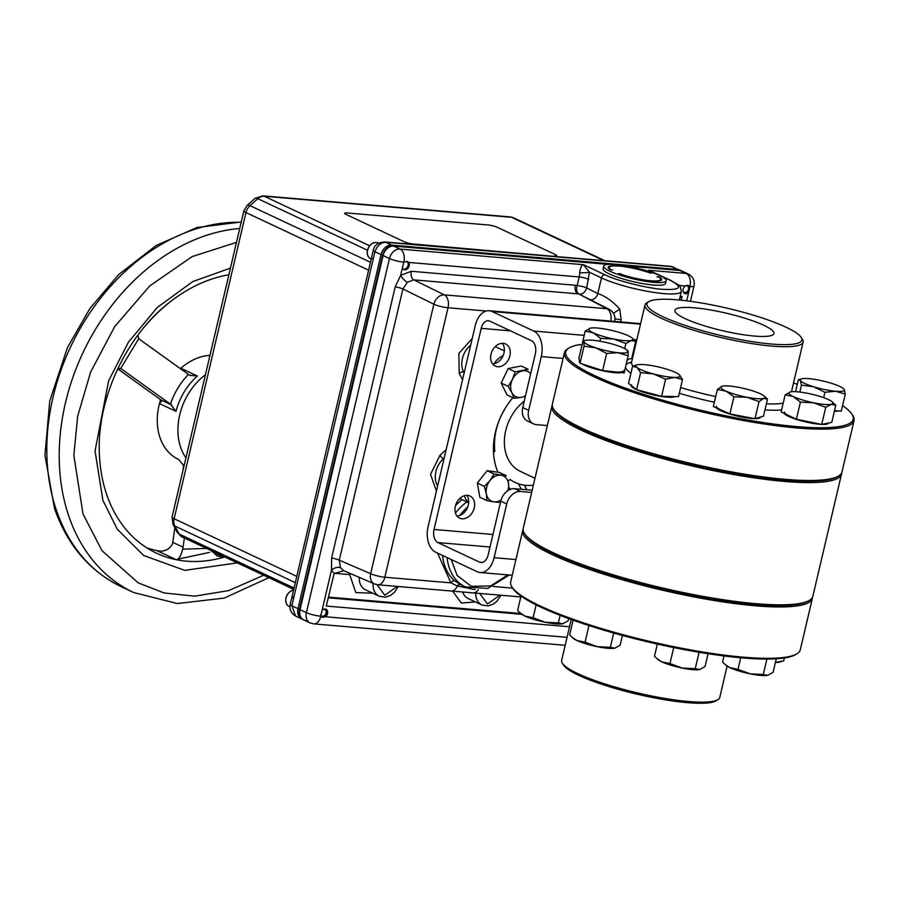 <?xml version="1.0" encoding="UTF-8"?>
<svg xmlns="http://www.w3.org/2000/svg" width="899" height="899" viewBox="0 0 899 899"><rect width="100%" height="100%" fill="white"/><g stroke="black" fill="none" stroke-linecap="round" stroke-linejoin="round"><path stroke-width="1.35" d="M809.437 600.341L808.122 601.128A147.616 26.004 -166.8 0 1 698.557 596.475A147.616 26.004 -166.8 0 1 553.481 553.694A147.616 26.004 -166.8 0 1 525.331 534.793L524.499 533.512A148.728 26.195 13.2 0 0 552.863 552.548A148.728 26.195 13.2 0 0 699.04 595.655A148.728 26.195 13.2 0 0 809.437 600.341A148.728 26.195 13.2 0 0 812.842 596.318L841.509 474.11A148.728 26.195 -166.8 0 1 740.293 475.672A148.728 26.195 -166.8 0 1 581.529 430.34A148.728 26.195 -166.8 0 1 551.896 406.179A148.728 26.195 -166.8 0 1 552.278 405.146M551.896 406.179L523.229 528.398A148.728 26.195 13.2 0 0 524.499 533.512M841.633 473.009A148.728 26.195 -166.8 0 1 841.509 474.11M554.11 409.809A147.616 26.004 13.2 0 0 582.642 429.34A147.616 26.004 13.2 0 0 729.179 472.391A147.616 26.004 13.2 0 0 837.913 476.369M685.049 318.583A50.85 8.956 13.2 0 0 739.203 334.068A50.85 8.956 13.2 0 0 773.927 333.596A50.85 8.956 13.2 0 0 763.802 325.292A50.85 8.956 13.2 0 0 709.39 309.773A50.85 8.956 13.2 0 0 674.902 310.38A50.85 8.956 13.2 0 0 685.049 318.583M786.007 327.191A79.528 14.013 13.2 0 0 707.85 304.132A79.528 14.013 13.2 0 0 648.82 301.637A79.528 14.013 13.2 0 0 662.844 316.695A79.528 14.013 13.2 0 0 754.283 341.98A79.528 14.013 13.2 0 0 801.178 337.372A79.528 14.013 13.2 0 0 786.007 327.191M801.178 337.372L802.414 339.294A81.202 14.305 -166.8 0 1 803.11 342.092A81.202 14.305 -166.8 0 1 747.844 342.946A81.202 14.305 -166.8 0 1 661.17 318.19A81.202 14.305 -166.8 0 1 644.988 304.997A81.202 14.305 -166.8 0 1 646.853 302.806L648.82 301.637M797.289 384.367A147.616 26.004 13.2 0 0 793.514 382.996M581.911 344.89L579.462 344.677A147.616 26.004 13.2 0 0 569.157 347.891A147.616 26.004 13.2 0 0 595.194 375.849A147.616 26.004 13.2 0 0 764.914 422.788A147.616 26.004 13.2 0 0 851.96 414.225A147.616 26.004 13.2 0 0 842.577 405.663M851.96 414.225L852.78 415.507A148.728 26.195 -166.8 0 1 854.05 420.62A148.728 26.195 -166.8 0 1 752.834 422.193A148.728 26.195 -166.8 0 1 594.07 376.85A148.728 26.195 -166.8 0 1 564.437 352.7A148.728 26.195 -166.8 0 1 567.853 348.677L569.157 347.891M564.437 352.7L552.402 404.044A148.728 26.195 13.2 0 0 553.66 409.157A148.728 26.195 13.2 0 0 582.035 428.194A148.728 26.195 13.2 0 0 728.201 471.301A148.728 26.195 13.2 0 0 838.598 475.987A148.728 26.195 13.2 0 0 842.003 471.964L854.05 420.62M838.598 475.987L837.284 476.773A147.616 26.004 -166.8 0 1 727.718 472.121A147.616 26.004 -166.8 0 1 582.642 429.34A147.616 26.004 -166.8 0 1 554.492 410.438L553.66 409.157M634.582 349.374L633.84 349.306M717.885 699.692L715.919 700.872A79.528 14.013 -166.8 0 1 656.888 698.366A79.528 14.013 -166.8 0 1 578.731 675.318A79.528 14.013 -166.8 0 1 563.561 665.136L562.324 663.204A81.202 14.305 13.2 0 0 577.81 673.598A81.202 14.305 13.2 0 0 657.607 697.141A81.202 14.305 13.2 0 0 717.885 699.692A81.202 14.305 13.2 0 0 719.751 697.5L727.1 666.159M571.225 619.512L561.628 660.417A81.202 14.305 13.2 0 0 562.324 663.204M796.885 653.82L795.57 654.607A147.616 26.004 -166.8 0 1 686.004 649.966A147.616 26.004 -166.8 0 1 540.928 607.185A147.616 26.004 -166.8 0 1 512.778 588.283L511.958 586.991A148.728 26.195 13.2 0 0 540.321 606.038A148.728 26.195 13.2 0 0 686.488 649.145A148.728 26.195 13.2 0 0 796.885 653.82A148.728 26.195 13.2 0 0 800.29 649.808L812.336 598.464A148.728 26.195 -166.8 0 1 711.131 600.026A148.728 26.195 -166.8 0 1 552.368 554.694A148.728 26.195 -166.8 0 1 522.735 530.534A148.728 26.195 -166.8 0 1 523.106 529.5M522.735 530.534L510.688 581.878A148.728 26.195 13.2 0 0 511.958 586.991M812.46 597.363A148.728 26.195 -166.8 0 1 812.336 598.464M524.949 534.163A147.616 26.004 13.2 0 0 553.481 553.694A147.616 26.004 13.2 0 0 700.006 596.745A147.616 26.004 13.2 0 0 808.74 600.723M669.957 663.541L661.765 661.844A22.655 3.989 13.2 0 0 682.139 668.047L669.957 663.541L673.699 647.572M695.242 668.665L682.139 668.047A22.655 3.989 13.2 0 0 699.692 669.541L695.242 668.665L699.085 652.281M708.052 653.719L705.052 666.53L699.692 669.541A22.655 3.989 13.2 0 0 700.006 669.463A22.655 3.989 13.2 0 0 700.04 669.452L699.692 669.541M656.663 658.383L661.765 661.844A22.655 3.989 -166.8 0 1 658.057 659.619L654.483 656.27L657.338 644.077M784.366 657.967L783.681 660.889L775.432 662.406M775.421 662.428A22.655 3.989 13.2 0 0 779.422 662.091L782.006 661.383M533.096 617.748L524.904 616.062A22.655 3.989 13.2 0 0 545.277 622.254L533.096 617.748L536.119 604.847M558.38 622.883L545.277 622.254A22.655 3.989 13.2 0 0 562.83 623.749L558.38 622.883L560.144 615.354M568.685 618.591L568.179 620.737L562.83 623.749A22.655 3.989 13.2 0 0 563.134 623.67A22.655 3.989 13.2 0 0 563.179 623.67L562.83 623.749M519.791 612.601L524.904 616.062A22.655 3.989 -166.8 0 1 521.184 613.837L517.622 610.488L521.004 596.048M738.012 669.339L729.819 667.642A22.655 3.989 13.2 0 0 750.193 673.834L738.012 669.339L740.72 657.776M763.296 674.464L750.193 673.834A22.655 3.989 13.2 0 0 767.746 675.329L763.296 674.464L766.903 659.068M776.275 658.798L773.106 672.328L767.746 675.329A22.655 3.989 13.2 0 0 768.061 675.261L767.746 675.329M724.718 664.181L729.819 667.642A22.655 3.989 -166.8 0 1 726.111 665.417L722.538 662.069L723.965 655.944M585.08 642.167L576.888 640.481A22.655 3.989 13.2 0 0 597.262 646.673L585.08 642.167L588.969 625.569M610.365 647.302L597.262 646.673A22.655 3.989 13.2 0 0 614.815 648.168L610.365 647.302L613.702 633.042M622.445 635.458L620.164 645.156L614.815 648.168A22.655 3.989 13.2 0 0 615.118 648.1A22.655 3.989 13.2 0 0 615.163 648.089L614.815 648.168M571.775 637.02L576.888 640.481A22.655 3.989 -166.8 0 1 573.169 638.256L569.606 634.908L573.056 620.164M795.57 391.694L798.379 379.715L801.605 378.827A22.655 3.989 -166.8 0 1 809.021 378.67A22.655 3.989 13.2 0 1 830.934 383.143A22.655 3.989 -166.8 0 1 843.543 388.671A22.655 3.989 -166.8 0 1 844.206 389.424L843.689 388.795M798.379 379.715L800.38 380.479A22.655 3.989 -166.8 0 1 801.605 378.827M845.296 394.065L844.206 389.424A22.655 3.989 -166.8 0 1 835.564 391.234L845.296 394.065L841.284 411.169L834.542 410.573M824.922 392.29L835.564 391.234A22.655 3.989 -166.8 0 1 813.651 386.761L824.922 392.29L823.664 397.661M800.38 380.479L801.47 385.109L813.651 386.761A22.655 3.989 -166.8 0 1 800.38 380.479M799.84 392.065L801.47 385.109M838.362 410.91A22.655 3.989 -166.8 0 1 834.384 411.259M790.648 391.897L785.153 394.875L793.244 396.56L800.413 402.123L813.528 402.774L825.731 407.314L831.215 404.336A22.655 3.989 -166.8 0 1 813.528 402.774A22.655 3.989 -166.8 0 1 793.244 396.56A22.655 3.989 -166.8 0 1 790.232 391.998A22.655 3.989 -166.8 0 1 790.648 391.897A22.655 3.989 -166.8 0 1 808.336 393.459A22.655 3.989 13.2 0 1 828.62 399.684A22.655 3.989 -166.8 0 1 832.182 401.831A22.655 3.989 -166.8 0 1 831.215 404.336L835.789 405.247L832.182 401.831M825.731 407.314L821.72 424.418L831.777 422.35L835.789 405.247M821.72 424.418L796.402 419.226L800.413 402.123M796.402 419.226L781.141 411.978L785.153 394.875M821.607 424.395A22.655 3.989 -166.8 0 1 788.58 416.406A22.655 3.989 -166.8 0 1 784.366 413.506M784.4 411.989A22.655 3.989 13.2 0 0 788.771 415.596M828.35 423.047L828.339 423.137A22.655 3.989 -166.8 0 1 821.787 424.395M628.176 355.79L628.064 351.363A22.655 3.989 13.2 0 1 617.883 352.689L628.176 355.79L624.164 372.894L602.667 370.557L580.046 363.241L578.922 358.263L582.934 341.159L583.957 341.71L584.058 346.149L595.823 347.857L606.679 353.453L617.883 352.689A22.655 3.989 -166.8 0 1 595.823 347.857A22.655 3.989 -166.8 0 1 583.957 341.71A22.655 3.989 -166.8 0 1 585.316 340.418A22.655 3.989 -166.8 0 1 594.138 340.395A22.655 3.989 -166.8 0 1 616.197 345.216A22.655 3.989 -166.8 0 1 627.266 350.25A22.655 3.989 -166.8 0 1 628.064 351.363L627.053 350.812M582.934 341.159L583.957 341.71M602.667 370.557L606.679 353.453M580.046 363.241L584.058 346.149M621.58 372.613A22.655 3.989 -166.8 0 1 613.23 372.534A22.655 3.989 -166.8 0 1 581.664 363.769M613.41 371.725A22.655 3.989 13.2 0 0 623.603 370.759M579.866 362.443A22.655 3.989 -166.8 0 1 579.293 361.207L579.45 360.566M590.497 328.124L585.137 331.135L593.329 332.832L600.611 338.406L613.702 339.035L625.895 343.542L631.255 340.53A22.655 3.989 -166.8 0 1 613.702 339.035A22.655 3.989 -166.8 0 1 593.329 332.832A22.655 3.989 -166.8 0 1 590.182 328.202A22.655 3.989 -166.8 0 1 590.497 328.124A22.655 3.989 -166.8 0 1 608.039 329.618A22.655 3.989 13.2 0 1 628.412 335.821A22.655 3.989 -166.8 0 1 632.132 338.046A22.655 3.989 -166.8 0 1 631.255 340.53L635.705 341.395L632.132 338.046M627.311 359.454L631.694 358.499L635.705 341.395M624.704 348.598L625.895 343.542M599.948 341.227L600.611 338.406M581.26 348.306L585.137 331.135M628.3 359.24L628.277 359.342A22.655 3.989 -166.8 0 1 627.131 360.229M637.301 364.837L632.559 366.286L637.054 367.5L640.627 372.602L653.573 373.973L665.608 379.221L674.52 377.423A22.655 3.989 -166.8 0 1 653.573 373.973A22.655 3.989 -166.8 0 1 637.054 367.5A22.655 3.989 -166.8 0 1 637.301 364.837A22.655 3.989 -166.8 0 1 641.47 364.488A22.655 3.989 -166.8 0 1 662.417 367.949A22.655 3.989 13.2 0 1 678.936 374.411A22.655 3.989 -166.8 0 1 679.251 374.669A22.655 3.989 -166.8 0 1 674.52 377.423L682.521 379.513L678.936 374.411M665.608 379.221L661.597 396.313L678.509 396.616L682.521 379.513M661.597 396.313L636.616 389.705L640.627 372.602M636.616 389.705L628.547 383.39L632.559 366.286M636.559 389.66A22.655 3.989 -166.8 0 1 632.402 387.345A22.655 3.989 -166.8 0 1 631.278 385.626L631.3 385.536M631.469 384.828A22.655 3.989 13.2 0 0 632.581 386.548M674.935 396.549A22.655 3.989 -166.8 0 1 658.922 396.032A22.655 3.989 -166.8 0 1 636.728 389.728M722.054 386.233L717.357 389.447L726.1 391.177L733.932 396.796L746.923 397.268L758.992 401.617L763.689 398.414A22.655 3.989 -166.8 0 1 746.923 397.268A22.655 3.989 -166.8 0 1 726.1 391.177A22.655 3.989 -166.8 0 1 722.054 386.233A22.655 3.989 -166.8 0 1 722.189 386.199A22.655 3.989 -166.8 0 1 738.832 387.379A22.655 3.989 13.2 0 1 759.655 393.47A22.655 3.989 -166.8 0 1 764.128 396.043A22.655 3.989 -166.8 0 1 763.689 398.414L767.488 399.089L764.128 396.043M758.992 401.617L754.98 418.72L763.476 416.181L767.488 399.089M754.98 418.72L729.921 413.9L733.932 396.796M729.921 413.9L713.345 406.55L717.357 389.447M754.508 418.631A22.655 3.989 -166.8 0 1 721.447 411.023A22.655 3.989 -166.8 0 1 716.469 407.932M716.346 406.191A22.655 3.989 13.2 0 0 721.639 410.225M760.329 417.125L760.284 417.338A22.655 3.989 -166.8 0 1 755.261 418.642M466.682 495.338A12.204 9.237 -64.8 0 1 468.312 505.081A12.204 9.237 -64.8 0 1 456.973 516.004M455.344 506.261A12.204 9.237 115.2 0 0 459.603 518.116A12.204 9.237 115.2 0 0 474.256 507.868A12.204 9.237 115.2 0 0 469.986 496.012A12.204 9.237 115.2 0 0 455.344 506.261M502.339 343.306A12.204 9.237 -64.8 0 1 503.968 353.037A12.204 9.237 -64.8 0 1 492.641 363.96M491 354.217A12.204 9.237 115.2 0 0 495.27 366.073A12.204 9.237 115.2 0 0 509.913 355.835A12.204 9.237 115.2 0 0 505.654 343.98A12.204 9.237 115.2 0 0 491 354.217M512.88 397.706A62.784 47.523 115.2 0 0 495.428 432.138A62.784 47.523 115.2 0 0 497.934 472.233M508.564 487.28A62.784 47.523 115.2 0 0 510.868 489.18M522.735 407.55L528.679 410.337A13.957 10.563 115.2 0 0 533.545 423.89L527.612 421.092A13.957 10.563 -64.8 0 1 522.735 407.55L535.343 353.79A10.608 6.675 -85.1 0 0 531.455 340.687L489.854 321.145A10.608 6.675 -85.1 0 0 488.371 320.741A10.608 6.675 -85.1 0 0 481.201 328.36L434.037 529.466A10.608 6.675 -85.1 0 0 437.925 542.58L479.515 562.122A10.608 6.675 -85.1 0 0 480.999 562.516A10.608 6.675 -85.1 0 0 488.168 554.897L500.777 501.148A13.957 10.563 -64.8 0 1 514.722 488.696L520.667 491.483A13.957 10.563 115.2 0 0 506.721 503.934L500.777 501.148M520.667 491.483L531.669 492.427M532.197 490.18L514.722 488.696M528.679 410.337L541.288 356.588A20.655 12.991 -85.1 0 0 533.714 331.057L492.113 311.515A20.655 12.991 -85.1 0 0 489.225 310.739A20.655 12.991 -85.1 0 0 475.256 325.573L428.093 526.679A20.655 12.991 -85.1 0 0 435.667 552.211L477.257 571.742A20.655 12.991 -85.1 0 0 480.145 572.528A20.655 12.991 -85.1 0 0 494.113 557.695L506.721 503.934M533.545 423.89A13.957 10.563 115.2 0 0 536.343 424.631L547.345 425.564M494.461 476.616A9.597 7.259 115.2 0 0 493.079 475.942M514.116 398.291L521.341 397.358A13.957 10.563 -64.8 0 1 511.879 392.661L514.116 398.291L507.092 394.987L501.148 383.053L508.171 368.556L521.15 365.994L528.174 369.298L515.194 371.849L512.419 379.445L508.171 386.345L511.879 392.661A13.957 10.563 -64.8 0 1 512.419 379.445A13.957 10.563 -64.8 0 1 522.42 370.916A13.957 10.563 -64.8 0 1 530.668 373.737M508.171 368.556L515.194 371.849M501.148 383.053L508.171 386.345M525.364 396.335L521.341 397.358A13.957 10.563 115.2 0 0 525.533 395.605M486.876 500.597L493.765 501.833A13.957 10.563 -64.8 0 1 486.359 493.843L486.876 500.597L479.852 497.304L477.347 483.1L484.37 486.393L486.359 493.843A13.957 10.563 -64.8 0 1 490 480.527L484.37 486.393M497.495 501.597L499.17 502.384L493.765 501.833A13.957 10.563 -64.8 0 0 501.103 499.945M477.347 483.1L487.134 470.671L499.417 472.458L506.44 475.751L494.147 473.975L490 480.527A13.957 10.563 -64.8 0 1 501.035 475.211A13.957 10.563 -64.8 0 1 507.879 490.64M487.134 470.671L494.147 473.975M524.229 401.179A41.86 31.679 115.2 0 0 505.699 430.722A41.86 31.679 115.2 0 0 520.307 471.368L534.995 478.268M406.64 261.306A4.259 3.225 -64.8 0 1 407.91 266.014A4.259 3.225 -64.8 0 1 403.82 269.239A4.259 3.225 -64.8 0 1 403.033 269.037M378.58 243.202L378.086 242.977A8.72 6.596 115.2 0 0 376.333 242.505A8.72 6.596 115.2 0 0 367.949 249.158A8.72 6.596 115.2 0 0 370.669 258.755L371.22 259.024M369.68 245.787L264.227 196.24L511.621 217.311A10.462 6.585 -85.1 0 0 510.16 216.917L262.766 195.847A10.462 6.585 94.9 0 1 264.227 196.24A10.462 7.922 115.2 0 0 257.811 198.69A10.462 3.349 -131.8 0 0 254.9 198.465L247.09 205.444A10.462 3.349 48.2 0 1 249.989 205.669L257.811 198.69L367.522 250.237A8.709 6.585 115.2 0 0 370.118 258.463M673.733 267.183L671.598 266.621A8.372 5.079 -84.7 0 0 670.497 266.306L681.33 270.756A10.608 8.024 115.2 0 0 679.206 270.183L623.558 265.452M609.837 264.284L393.11 245.82A10.608 8.024 115.2 0 0 382.513 255.282L299.468 609.353A10.608 8.024 115.2 0 0 303.165 619.658L295.569 616.085L291.872 605.791A8.372 1.292 -167.9 0 1 290.163 604.577L290.163 604.577C289.276 609.387 291.074 613.219 295.569 616.085M290.163 604.577L291.905 597.217A8.372 1.472 13.2 0 0 291.905 597.217A8.372 1.472 13.2 0 0 293.568 598.565L374.917 251.709A8.372 1.652 -165.7 0 1 373.287 250.203L371.557 257.575A8.372 1.472 13.2 0 0 373.231 258.934M393.11 245.82L385.514 242.247C380.558 242.741 377.029 245.888 374.917 251.709L382.513 255.282M391.357 242.752L385.514 242.247A8.372 5.45 -85.6 0 0 384.266 241.921L390.177 242.427A8.372 5.27 94.9 0 1 391.357 242.752L671.598 266.621L679.206 270.183M384.266 241.921L384.266 241.921C377.805 242.663 374.141 245.416 373.287 250.203M296.794 576.371L174.136 518.757A10.462 7.922 115.2 0 0 174.844 526.05A10.462 5.956 151.8 0 1 173.024 524.387L172.057 517.049A10.462 1.843 13.2 0 0 174.136 518.757L245.955 212.557L368.601 270.172M173.024 524.387L177.317 532.399A10.462 5.956 -28.2 0 0 179.148 534.062L174.844 526.05L295.322 582.631M390.177 242.427L664.597 265.801A8.372 5.27 94.9 0 1 665.777 266.126M670.497 266.306L664.597 265.801M554.087 255.99A6.698 1.18 -166.8 0 0 555.312 254.563L497.214 227.278A6.698 1.18 -166.8 0 0 488.067 224.975L347.183 212.973A6.698 1.18 -166.8 0 0 345.958 214.389L404.056 241.685A6.698 1.18 -166.8 0 0 413.203 243.989L553.998 256.384M325.112 608.983A4.259 3.225 -64.8 0 1 326.359 613.691A4.259 3.225 -64.8 0 1 322.28 616.894A4.259 3.225 -64.8 0 1 321.494 616.692M294.243 595.722A8.72 6.596 115.2 0 0 293.445 596.734M293.546 590.205A8.72 6.596 115.2 0 0 286.174 597.565A8.72 6.596 115.2 0 0 289.13 606.42L289.916 606.791M685.723 285.68A3.607 2.731 -64.8 0 1 686.499 285.612A3.607 2.731 -64.8 0 1 688.477 289.309A3.607 2.731 -64.8 0 1 684.869 292.535A3.607 2.731 -64.8 0 1 683.105 291.287M224.795 556.987A150.021 113.555 -64.8 0 1 223.952 557.234A150.021 113.555 -64.8 0 1 176.283 559.706A150.021 113.555 -64.8 0 1 156.493 553.177A150.021 113.555 -64.8 0 1 106.756 494.742A150.021 113.555 -64.8 0 1 99.553 456.849C95.575 399.785 127.096 332.675 173.563 299.3A150.021 113.555 -64.8 0 1 228.885 274.746M147.031 547.985A150.021 113.555 115.2 0 0 156.786 550.548C163.584 552.177 168.765 550.109 172.316 544.322A10.462 7.922 115.2 0 0 172.754 542.344L183.07 547.188A10.462 7.922 -64.8 0 1 182.632 549.177L206.624 548.446M185.936 457.861A55.805 42.242 -64.8 0 1 179.688 414.956A55.805 42.242 -64.8 0 1 205.422 374.771M209.973 355.375A55.805 42.242 115.2 0 0 180.868 368.264L197.387 376.018A55.805 42.242 115.2 0 0 175.979 411.349L170.428 404.112C174.339 392.706 180.339 382.794 188.43 374.4L190.397 375.658M175.979 411.349L159.471 403.584A55.805 42.242 115.2 0 0 159.056 405.258A55.805 42.242 115.2 0 0 178.541 459.456A55.805 42.242 115.2 0 0 178.687 459.524L178.541 459.456M184.104 465.693L183.553 465.435L183.104 469.93M174.844 527.78L172.754 542.344M184.385 538.007L183.07 547.188M211.422 550.705L217.221 555.998L223.952 557.234L211.917 551.581M183.553 465.435L178.699 459.524M156.786 550.548L176.283 559.706C178.89 559.369 181.014 555.852 182.632 549.177M188.43 374.4L139.974 339.653A10.462 7.922 -64.8 0 1 138.806 338.563L120.59 368.624L117.836 368.523M120.59 368.624A10.462 7.922 -64.8 0 1 121.017 368.804A10.462 7.922 -64.8 0 1 121.972 369.365L170.428 404.112M189.745 375.288L197.387 376.018M180.778 368.905L180.868 368.264A55.805 42.242 -64.8 0 0 180.429 368.657M117.69 368.837L161.067 399.988L171.743 405M160.618 399.628A55.805 42.242 -64.8 0 0 159.471 403.584L161.404 401.28L161.067 399.988M137.738 335.361L138.806 338.563M144.694 326.562A150.021 113.555 -64.8 0 1 173.563 299.3M659.495 277.589L659.608 277.117A27.431 4.832 -166.8 0 1 661.642 279.701A27.431 4.832 -166.8 0 1 646.179 280.477A27.431 4.832 -166.8 0 1 618.523 273.622L620.894 273.824L620.568 274.352M603.69 266.104L603.072 268.779A32.094 5.652 13.2 0 0 609.466 273.993A32.094 5.652 13.2 0 0 643.718 283.769A32.094 5.652 13.2 0 0 665.552 283.432L666.181 280.758A32.094 5.652 13.2 0 0 659.787 275.543A32.094 5.652 13.2 0 0 625.535 265.767A32.094 5.652 13.2 0 0 603.69 266.104A32.094 5.652 13.2 0 0 610.084 271.318A32.094 5.652 13.2 0 0 644.347 281.095A32.094 5.652 13.2 0 0 666.181 280.758M610.455 269.824L612.646 269.947L610.264 269.745A27.431 4.832 -166.8 0 1 608.23 267.172A27.431 4.832 -166.8 0 1 623.692 266.385A27.431 4.832 -166.8 0 1 651.359 273.24L649.258 272.712A26.408 4.652 13.2 0 0 623.299 266.531A26.408 4.652 13.2 0 0 609.23 267.408A26.408 4.652 13.2 0 0 610.545 269.419M620.613 274.15A26.408 4.652 13.2 0 0 646.583 280.331A26.408 4.652 13.2 0 0 660.641 279.465A26.408 4.652 13.2 0 0 659.327 277.443L656.922 276.667L659.608 277.117M687.544 285.23A4.259 3.225 -64.8 0 1 688.814 289.939A4.259 3.225 -64.8 0 1 684.723 293.164A4.259 3.225 -64.8 0 1 683.937 292.962M455.579 505.373L461.906 499.552M406.663 261.306L408.596 262.418A4.439 3.36 -64.8 0 1 408.607 267.239A4.439 3.36 -64.8 0 1 404.696 269.824A4.439 3.36 -64.8 0 1 403.797 269.588A4.439 3.36 -64.8 0 1 402.37 267.969L403.606 262.722A4.439 3.36 -64.8 0 1 404.348 262.047L407.562 261.553M687.566 285.241L689.499 286.343A4.439 3.36 -64.8 0 1 689.915 287.107L688.679 292.355A4.439 3.36 -64.8 0 1 685.6 293.748A4.439 3.36 -64.8 0 1 684.712 293.512A4.439 3.36 -64.8 0 1 683.026 290.04A4.439 3.36 -64.8 0 1 685.252 285.972L688.465 285.477M323.123 617.478L321.235 616.399A4.439 3.36 -64.8 0 1 320.831 615.635L322.067 610.376A4.439 3.36 -64.8 0 1 325.146 608.983A4.439 3.36 -64.8 0 1 326.034 609.219A4.439 3.36 -64.8 0 1 327.708 612.691A4.439 3.36 -64.8 0 1 325.483 616.759L322.247 617.242M493.978 363.814A19.531 14.789 -64.8 0 1 503.103 355.667M507.957 481.347L510.059 479.47A54.097 40.949 -64.8 0 0 533.377 485.168M468.682 502.406A19.531 14.789 -64.8 0 1 464.289 495.754M436.453 491.023L430.509 474.357L440.027 455.231L446.129 449.77M493.439 450.489L494.877 451.174L493.506 452.399M494.877 451.174A54.097 40.949 -64.8 0 1 504.71 409.281L504.642 409.247M470.683 345.092A19.531 14.789 115.2 0 0 463.738 372.186A3.484 1.989 -28.2 0 0 459.209 373.422L458.872 353.442L472.245 338.429M442.566 555.447A48.838 36.96 115.2 0 0 454.905 580.956A3.484 2.236 -50.3 0 0 450.927 582.867L437.532 553.087M402.37 267.969L400.639 275.352A6.978 2.236 -131.7 0 0 407.371 282.297L402.898 288.984A6.978 1.225 13.2 0 0 395.212 286.837L400.639 275.352L411.326 271.284L575.326 285.253A6.978 4.394 -85.1 0 0 577.821 293.838L413.81 279.87A6.978 4.394 94.9 0 1 411.326 271.284M340.44 567.662L343.575 570.618L374.512 583.934A10.462 7.833 -66.7 0 1 374.501 583.934A10.462 7.833 -66.7 0 1 370.658 573.686L339.283 560.178L340.44 567.662A6.978 3.978 -28.3 0 0 331.484 570.18L331.607 558.032A6.978 1.225 13.2 0 1 339.283 560.178L402.898 288.984L433.857 304.21A10.462 7.776 -63.8 0 1 444.308 294.872L413.81 279.87L407.371 282.297M599.476 304.39L578.911 294.029C582.372 294.569 584.968 292.546 586.699 287.972L589.429 272.251A6.978 0.989 -1.8 0 1 579.619 272.689C580.394 267.711 581.664 265.048 583.462 264.699L589.429 272.251L601.476 277.915A45.703 8.046 13.2 0 0 650.258 291.838A45.703 8.046 13.2 0 0 681.363 291.366C679.318 283.432 681.745 287.275 671.036 280.555A3.484 2.641 -64.8 0 0 670.339 280.364L657.989 274.42M599.408 304.356L609.252 309.391A10.462 8.001 117.1 0 0 606.949 308.728L578.911 294.029C576.63 292.4 576.045 289.59 577.169 285.567L579.192 276.948A10.462 6.585 -85.1 0 0 579.619 272.689M328.371 597.127L520.824 613.511M569.517 626.772L326.27 606.05L334.136 573.506L331.484 570.18L322.067 610.376M321.235 616.399L320.831 615.635M320.696 616.208A10.462 1.843 -166.8 0 1 306.402 612.612L389.447 258.541L383.098 255.552A10.608 8.024 -64.8 0 1 393.683 246.09L608.185 264.362L393.683 246.09A10.608 8.024 115.2 0 0 383.098 255.552L300.041 609.634A10.608 8.024 115.2 0 0 303.75 619.928A10.608 8.024 -64.8 0 1 300.041 609.634L297.985 608.657A10.608 8.024 115.2 0 0 301.682 618.962L303.75 619.928A10.608 8.024 -64.8 0 0 305.874 620.49M689.499 286.343L689.971 286.376A10.462 6.585 -85.1 0 0 686.128 273.442A10.608 8.024 -64.8 0 1 688.252 274.004L681.903 271.026A10.608 8.024 115.2 0 0 679.779 270.453L626.367 265.913L679.779 270.453A10.608 8.024 -64.8 0 1 681.903 271.026L679.835 270.048A10.608 8.024 115.2 0 0 677.711 269.486L391.627 245.124A10.608 8.024 115.2 0 0 381.03 254.586L297.985 608.657M689.971 286.376L689.915 287.107M403.606 262.722L403.741 262.137A10.462 1.843 -166.8 0 1 389.447 258.541A10.608 8.024 -64.8 0 1 400.044 249.079L583.462 264.699L604.96 274.802A3.484 2.641 115.2 0 0 601.476 277.915L597.79 293.591C605.218 295.951 612.534 301.131 619.759 309.121L621.175 319.943L620.715 321.932M604.96 274.802C615.95 280.499 647.449 288.433 662.619 289.309C680.757 290.242 683.33 287.264 670.339 280.364M671.036 280.555L648.842 270.262L686.128 273.442L677.711 269.486M680.195 296.322L682.094 296.479L679.723 298.311M520.791 596.936L451.107 591.003A10.462 6.585 -85.1 0 0 457.355 585.991L450.927 582.867L384.839 577.237L448.039 307.761A10.462 6.585 -85.1 0 0 444.308 294.872L606.949 308.728A10.462 6.585 94.9 0 1 610.792 321.089M473.043 592.868A10.462 6.585 -85.1 0 0 478.268 589.755M469.087 588.339L457.355 585.991A3.484 2.461 -64.7 0 1 460.625 584.642L465.491 586.935A48.838 36.96 -64.8 0 1 447.106 557.582M613.433 313.279L619.759 309.121M589.913 299.614A6.978 5.259 116.9 0 0 597.79 293.591L586.699 287.972A6.978 1.225 13.2 0 0 577.169 285.567L575.326 285.253M403.741 262.137L404.348 262.047M343.8 570.719L334.136 573.506M350.689 573.686L349.689 574.596L334.248 573.281M479.65 593.43L487.516 603.993L499.923 595.16M454.905 580.956L460.625 584.642M377.501 242.741A8.709 6.585 115.2 0 0 376.22 242.472A8.709 6.585 115.2 0 0 367.522 250.237M381.03 254.586L383.098 255.552L300.041 609.634L306.402 612.612A10.608 8.024 -64.8 0 0 310.099 622.917L303.75 619.928M293.557 590.149A8.709 6.585 115.2 0 0 285.983 597.902A8.709 6.585 115.2 0 0 288.579 606.117M323.292 609.398A3.607 2.731 -64.8 0 1 324.056 609.342A3.607 2.731 -64.8 0 1 326.034 613.039A3.607 2.731 -64.8 0 1 322.426 616.264A3.607 2.731 -64.8 0 1 320.651 615.006M644.988 304.997L631.57 362.23A81.202 14.305 13.2 0 0 633.076 366.095M680.633 387.559A81.202 14.305 13.2 0 0 715.683 396.571M766.364 403.842A81.202 14.305 13.2 0 0 783.231 403.078M781.624 409.944A86.225 15.193 -166.8 0 1 764.948 409.877M714.357 402.246A86.225 15.193 -166.8 0 1 679.284 393.279M630.918 373.276A86.225 15.193 -166.8 0 1 625.524 367.073M626.052 364.837A86.225 15.193 -166.8 0 1 631.604 362.072M481.201 328.36L510.542 330.866M437.925 542.58L490.022 547.019M434.037 529.466L492.955 534.489M479.515 562.122L482.527 562.369M494.113 557.695L515.925 559.549M492.113 311.515L640.504 324.157M533.714 331.057L584.148 335.349M633.862 339.586L636.818 339.844M541.288 356.588L563.1 358.443M370.467 262.261L249.989 205.669A10.462 7.922 115.2 0 0 245.955 212.557A10.462 1.843 -166.8 0 1 243.865 210.86L247.09 205.444M604.937 260.721L513.722 217.873A10.462 7.922 115.2 0 0 511.621 217.311L603.825 260.631M299.468 609.353L291.872 605.791L293.568 598.565M294.052 588.036L179.148 534.062A10.462 7.922 115.2 0 0 182.092 536.928L177.317 532.399M230.436 268.127L192.824 281.544L157.28 307.458L128.355 342.317L108.599 380.816L95.047 451.017L102.913 500.383L117.275 529.219L143.649 555.492L184.733 570.359L237.358 562.886M209.546 552.391L178.294 559.077M241.179 222.311A195.33 147.852 115.2 0 0 53.075 397.032A195.33 147.852 115.2 0 0 56.525 510.621A195.33 147.852 115.2 0 0 121.286 586.71C89.698 571.303 67.459 545.266 54.547 508.62L44.95 455.344L49.726 401.055L67.47 347.565L90.012 308.323L118.724 274.543L156.111 245.539L196.881 227.537L241.269 221.963M263.677 575.248L228.728 590.576L194.712 596.172L164.034 592.958L138.165 582.833L101.969 550.671L83.011 513.947L73.842 455.4L77.674 416.248L90.642 372.029L114.701 326.618L149.639 286.017L192.116 256.608L236.482 242.37M239.73 228.503A195.33 147.852 115.2 0 0 65.458 402.842A195.33 147.852 115.2 0 0 68.908 516.431A195.33 147.852 115.2 0 0 133.659 592.531L121.286 586.71M121.972 369.365L120.005 368.433M507.879 574.888L490.708 585.901L471.29 586.362L457.097 575.405L451.231 559.515M475.279 589.53A48.838 36.96 -64.8 0 1 465.491 586.935L487.752 588.44L509.261 575.012M466.873 501.889A48.838 36.96 115.2 0 0 455.467 513.071M464.154 372.95L463.738 372.186L464.266 372.433M397.234 586.418L384.817 595.239L376.973 584.653M398.257 586.496L394.526 592.227L390.874 595.217L385.469 597.183L379.288 596.273A16.306 12.35 -64.8 0 1 373.13 583.35M359.274 577.372A16.306 12.35 115.2 0 0 365.466 589.778L379.288 596.273M521.364 489.258L518.42 483.774M524.342 485.157L526.803 489.73M443.971 458.973L443.443 458.726A19.531 14.789 115.2 0 0 437.656 485.921M444.185 458.063L443.443 458.726A3.484 1.113 48.2 0 1 440.027 455.231M462.569 379.681L459.209 373.422M374.501 583.934L377.76 584.755A10.462 6.585 -85.1 0 0 384.839 577.237A10.462 1.843 13.2 0 1 370.658 573.686L433.857 304.21A10.462 1.843 13.2 0 0 448.039 307.761L486.258 311.02M588.721 279.342A6.978 1.225 13.2 0 0 579.192 276.948L408.596 262.418M521.768 614.298L328.202 597.813M567.044 637.335L325.483 616.759M320.774 616.354A10.462 6.585 94.9 0 1 313.695 623.872L310.099 622.917M688.252 274.004C693.005 276.656 694.938 280.657 694.05 286.006A10.462 1.843 -166.8 0 1 690.05 286.523M679.015 285.444L685.252 285.972M688.679 292.355L686.69 300.828M682.094 296.479L681.217 300.199M462.693 592.036A16.306 12.35 115.2 0 0 468.143 598.532L481.965 605.027A16.306 12.35 -64.8 0 1 475.751 593.104M475.402 601.937L461.344 603.038L452.613 591.137M493.27 586.474L512.677 588.126M621.175 319.943A6.978 1.225 13.2 0 0 614.95 318.92M403.876 262.014A10.462 6.585 -85.1 0 0 400.044 249.079L391.627 245.124M331.607 558.032L395.212 286.837M372.725 593.194L355.813 592.587L349.689 574.596M459.827 515.43A48.838 36.96 -64.8 0 1 467.75 506.946M631.57 362.23L631.076 363.174M803.11 342.092L791.457 391.773M585.316 340.418L583.294 340.968M480.145 572.528L512.239 575.259M489.225 310.739L640.627 323.629M262.766 195.847L254.9 198.465M291.905 597.206L371.557 257.575M172.057 517.049L243.865 210.86M293.737 589.373L182.092 536.928M513.722 217.873L510.16 216.917M268.846 577.675L224.166 598.093L177.339 603.544L133.659 592.531M608.926 268.677L609.23 267.408M660.349 280.735L660.641 279.465M504.317 350.857L495.259 346.609M468.671 502.732L459.715 498.529M565.179 645.291L313.695 623.872M679.329 300.019L681.363 291.366M694.05 286.006L690.454 301.311M609.252 309.391C613.725 312.032 615.534 315.931 614.68 321.1M481.965 605.027L488.146 605.937L493.551 603.959L497.203 600.97L500.934 595.25M451.107 591.003L377.76 584.755"/></g></svg>
